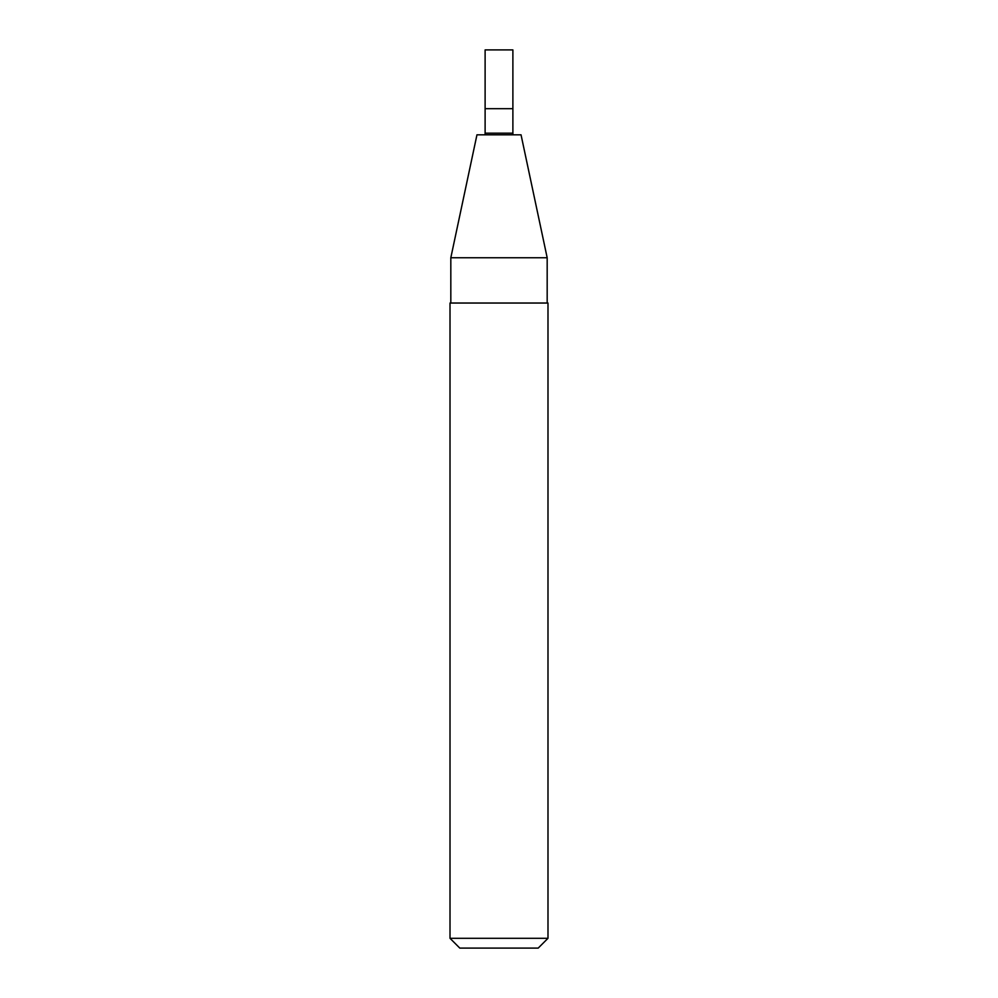 <?xml version="1.0" encoding="UTF-8"?>
<svg xmlns="http://www.w3.org/2000/svg" width="998" height="998" viewBox="0 0 998 998"><rect width="100%" height="100%" fill="white"/><g stroke="black" fill="none" stroke-linecap="round" stroke-linejoin="round"><path stroke-width="1.5" d="M512.885 108.695L485.115 108.695L512.885 108.695L512.885 133.183L485.115 133.183L485.115 49.9L512.885 49.9L512.885 108.695M450.822 257.746L547.178 257.746L521.043 134.817L476.957 134.817L450.822 257.746L450.822 303.03M547.989 303.03L450.011 303.03L450.011 938.307L547.989 938.307L547.989 303.03M547.989 938.307L538.196 948.1L459.804 948.1L450.011 938.307M512.922 134.817L512.885 133.183M485.078 134.817L485.115 133.183M547.178 257.746L547.178 303.03"/></g></svg>

